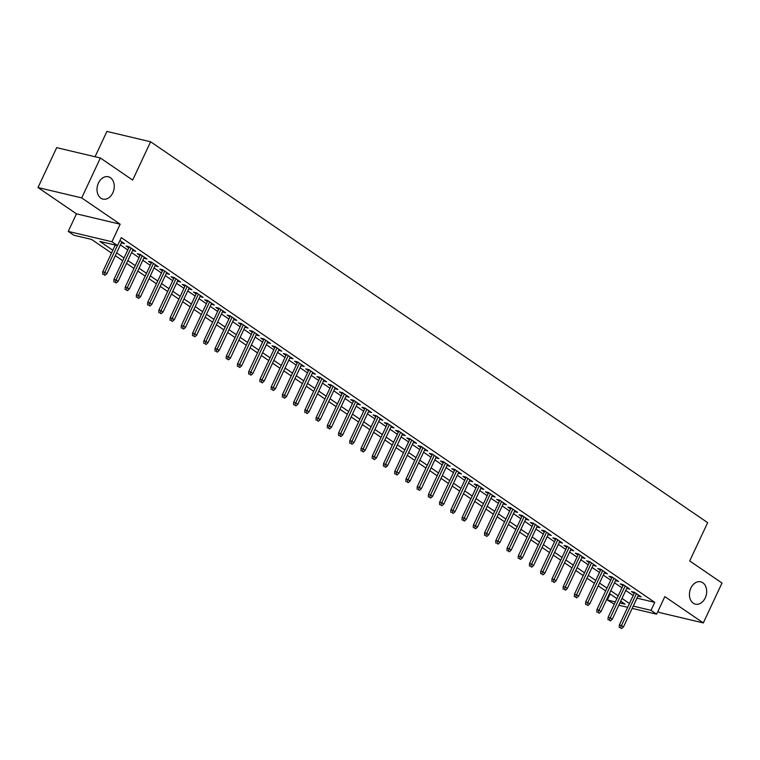 <?xml version="1.0" encoding="UTF-8"?>
<svg xmlns="http://www.w3.org/2000/svg" width="760" height="760" viewBox="0 0 760 760"><rect width="100%" height="100%" fill="white"/><g stroke="black" fill="none" stroke-linecap="round" stroke-linejoin="round"><path stroke-width="1.14" d="M112.822 192.85A11.476 8.446 -76.7 0 1 102.989 199.101A11.476 8.446 -76.7 0 1 98.448 183.017A11.476 8.446 -76.7 0 1 108.281 176.766A11.476 8.446 -76.7 0 1 112.822 192.85M705.242 597.901A11.476 8.446 -76.7 0 1 695.409 604.153A11.476 8.446 -76.7 0 1 690.869 588.078A11.476 8.446 -76.7 0 1 700.701 581.827A11.476 8.446 -76.7 0 1 705.242 597.901M111.501 253.061L91.57 239.438L73.862 235.239L68.239 231.401L111.938 241.756L117.553 245.594L99.835 241.395L112.812 250.268M76.465 213.845L120.156 224.2L81.69 197.904L100.377 158.004L56.687 147.649L38 187.539L76.465 213.845L68.239 231.401M95.057 156.74L106.913 131.423L150.613 141.778L707.655 522.652L689.709 560.947L722 583.024L703.313 622.924L664.848 596.619L656.621 614.175L632.168 608.38M657.922 611.401L659.623 612.569L703.313 622.924M614.298 604.143L607.316 599.982L615.353 601.882M610.128 593.987L607.316 599.982M81.69 197.904L38 187.539M121.343 242.791L124.516 243.647L119.928 240.511M132.572 250.477L135.745 251.322L129.01 246.715L126.055 246.022L128.763 247.874M143.802 258.153L146.984 259.008L140.239 254.4L137.284 253.697L139.992 255.55M155.04 265.829L158.213 266.684L151.468 262.077L148.523 261.373L151.23 263.226M166.269 273.514L169.442 274.36L162.707 269.752L159.752 269.059L162.459 270.902M177.498 281.19L180.671 282.045L173.935 277.438L170.981 276.735L173.689 278.587M188.727 288.866L191.9 289.721L185.164 285.114L182.21 284.411L184.917 286.263M199.956 296.542L203.129 297.397L196.393 292.79L193.439 292.087L196.147 293.94M211.195 304.228L214.368 305.073L207.623 300.466L204.677 299.772L207.375 301.625M222.423 311.904L225.596 312.759L218.861 308.151L215.906 307.448L218.614 309.301M233.652 319.58L236.825 320.435L230.09 315.827L227.135 315.124L229.843 316.977M244.881 327.265L248.054 328.111L241.319 323.503L238.364 322.81L241.072 324.653M256.11 334.941L259.284 335.797L252.548 331.189L249.594 330.486L252.301 332.338M267.339 342.617L270.522 343.472L263.777 338.865L260.822 338.162L263.53 340.014M278.578 350.303L281.751 351.148L275.006 346.541L272.061 345.847L274.769 347.69M289.807 357.979L292.98 358.824L286.245 354.226L283.29 353.523L285.998 355.376M301.036 365.655L304.209 366.51L297.474 361.902L294.519 361.199L297.226 363.052M312.265 373.331L315.438 374.186L308.702 369.578L305.748 368.875L308.455 370.728M323.494 381.016L326.667 381.862L319.931 377.255L316.977 376.561L319.684 378.413M334.723 388.692L337.905 389.548L331.16 384.94L328.216 384.237L330.913 386.089M345.962 396.368L349.135 397.224L342.389 392.616L339.445 391.913L342.152 393.765M357.19 404.054L360.363 404.899L353.628 400.292L350.673 399.599L353.381 401.441M368.419 411.73L371.592 412.585L364.857 407.977L361.902 407.274L364.61 409.127M379.648 419.406L382.822 420.261L376.086 415.653L373.131 414.95L375.839 416.803M390.877 427.091L394.06 427.937L387.315 423.329L384.36 422.636L387.068 424.479M402.116 434.767L405.289 435.613L398.544 431.005L395.599 430.312L398.306 432.164M413.345 442.443L416.518 443.298L409.783 438.691L406.828 437.988L409.535 439.84M424.574 450.119L427.747 450.974L421.012 446.367L418.057 445.664L420.764 447.516M435.803 457.805L438.976 458.651L432.24 454.043L429.286 453.349L431.993 455.192M447.032 465.481L450.205 466.336L443.469 461.728L440.515 461.026L443.222 462.878M458.261 473.157L461.443 474.012L454.698 469.404L451.753 468.702L454.452 470.554M469.499 480.842L472.673 481.688L465.927 477.08L462.983 476.387L465.69 478.23M480.728 488.519L483.901 489.373L477.166 484.766L474.212 484.063L476.919 485.916M491.957 496.194L495.131 497.05L488.395 492.442L485.44 491.739L488.148 493.591M503.186 503.87L506.359 504.725L499.624 500.118L496.669 499.415L499.377 501.267M514.415 511.556L517.598 512.401L510.853 507.794L507.898 507.1L510.606 508.953M525.654 519.232L528.827 520.087L522.082 515.48L519.137 514.776L521.835 516.629M536.883 526.908L540.056 527.763L533.32 523.156L530.366 522.452L533.073 524.305M548.112 534.593L551.285 535.439L544.549 530.832L541.595 530.138L544.303 531.981M559.341 542.269L562.514 543.125L555.778 538.517L552.824 537.814L555.531 539.667M570.57 549.945L573.743 550.8L567.008 546.193L564.053 545.49L566.76 547.342M581.799 557.631L584.981 558.476L578.236 553.869L575.292 553.175L577.989 555.019M593.038 565.307L596.211 566.153L589.466 561.545L586.52 560.851L589.228 562.704M604.267 572.983L607.439 573.838L600.704 569.231L597.75 568.528L600.457 570.38M615.495 580.659L618.668 581.514L611.933 576.906L608.978 576.203L611.686 578.056M626.725 588.344L629.897 589.19L623.162 584.582L620.207 583.889L622.915 585.732M636.975 598.12L654.75 602.357L121.286 237.614L117.553 245.594M120.365 244.891L127.784 249.964M131.594 252.576L139.013 257.649M142.823 260.252L150.243 265.326M154.052 267.928L161.471 273.001M165.281 275.604L172.7 280.677M176.519 283.29L183.939 288.363M187.748 290.966L195.168 296.039M198.977 298.642L206.397 303.715M210.207 306.327L217.626 311.401M221.435 314.003L228.855 319.077M232.664 321.68L240.093 326.752M243.903 329.356L251.322 334.438M255.132 337.041L262.551 342.114M266.361 344.717L273.78 349.79M277.59 352.393L285.01 357.466M288.819 360.078L296.238 365.151M300.058 367.755L307.477 372.827M311.286 375.43L318.706 380.503M322.515 383.116L329.935 388.189M333.744 390.792L341.164 395.865M344.974 398.468L352.393 403.541M356.202 406.144L363.631 411.217M367.441 413.829L374.86 418.902M378.67 421.505L386.089 426.578M389.899 429.181L397.318 434.255M401.128 436.867L408.548 441.94M412.357 444.543L419.776 449.616M423.595 452.219L431.015 457.292M434.824 459.895L442.244 464.977M446.053 467.58L453.473 472.653M457.283 475.256L464.702 480.329M468.512 482.933L475.931 488.006M479.74 490.618L487.169 495.691M490.979 498.294L498.398 503.367M502.208 505.97L509.627 511.043M513.437 513.656L520.856 518.728M524.666 521.332L532.086 526.404M535.895 529.008L543.314 534.081M547.133 536.683L554.553 541.766M558.362 544.369L565.782 549.442M569.591 552.045L577.011 557.118M580.82 559.721L588.24 564.794M592.049 567.406L599.469 572.48M603.278 575.082L610.707 580.156M614.517 582.758L621.936 587.832M625.746 590.444L633.165 595.517M637.953 596.02L641.126 596.875L634.391 592.268L631.436 591.565L634.144 593.417M120.156 224.2L111.938 241.756M654.75 602.357L651.006 610.337L656.621 614.175M100.377 158.004L132.667 180.082L150.613 141.778M619.885 602.956L625.033 604.181L620.692 601.217M616.882 598.614L609.463 593.541M605.653 590.928L598.234 585.856M594.424 583.253L587.005 578.179M583.195 575.577L575.776 570.503M571.966 567.891L564.547 562.818M560.728 560.215L553.308 555.142M549.499 552.539L542.079 547.466M538.27 544.863L530.85 539.781M527.041 537.178L519.621 532.105M515.812 529.501L508.392 524.428M504.583 521.825L497.154 516.753M493.344 514.14L485.925 509.067M482.115 506.464L474.696 501.391M470.887 498.788L463.467 493.715M459.658 491.103L452.238 486.029M448.428 483.426L441.009 478.353M437.19 475.75L429.77 470.677M425.961 468.074L418.541 462.992M414.732 460.389L407.312 455.316M403.503 452.713L396.084 447.64M392.274 445.037L384.854 439.964M381.045 437.351L373.616 432.278M369.806 429.675L362.387 424.602M358.577 421.999L351.158 416.926M347.349 414.314L339.929 409.241M336.119 406.638L328.7 401.565M324.89 398.962L317.471 393.889M313.652 391.286L306.233 386.213M302.423 383.601L295.003 378.527M291.194 375.924L283.774 370.851M279.965 368.248L272.545 363.175M268.736 360.563L261.316 355.49M257.507 352.887L250.078 347.814M246.269 345.211L238.849 340.138M235.039 337.535L227.62 332.452M223.81 329.849L216.391 324.776M212.582 322.173L205.162 317.101M201.352 314.498L193.933 309.424M190.114 306.812L182.695 301.739M178.885 299.136L171.465 294.063M167.656 291.46L160.236 286.387M156.427 283.774L149.007 278.702M145.198 276.099L137.779 271.026M133.969 268.423L126.54 263.349M122.73 260.747L115.311 255.673M627.636 607.306L618.82 605.216M633.241 606.1L651.006 610.337M116.622 252.871L124.041 257.944M127.851 260.547L135.27 265.62M139.089 268.233L146.509 273.305M150.318 275.909L157.738 280.981M161.548 283.584L168.967 288.658M172.776 291.27L180.196 296.343M184.005 298.946L191.425 304.019M195.234 306.622L202.663 311.695M206.473 314.298L213.892 319.38M217.702 321.983L225.121 327.056M228.931 329.659L236.35 334.733M240.16 337.335L247.579 342.409M251.389 345.021L258.808 350.094M262.627 352.697L270.047 357.77M273.856 360.373L281.276 365.446M285.085 368.058L292.505 373.131M296.315 375.734L303.734 380.808M307.543 383.41L314.963 388.483M318.772 391.087L326.202 396.159M330.011 398.772L337.43 403.845M341.24 406.448L348.659 411.521M352.469 414.124L359.888 419.197M363.698 421.809L371.117 426.882M374.927 429.485L382.346 434.558M386.166 437.161L393.585 442.234M397.394 444.837L404.814 449.92M408.623 452.523L416.043 457.596M419.852 460.199L427.272 465.272M431.081 467.875L438.501 472.948M442.31 475.56L449.74 480.633M453.549 483.236L460.969 488.309M464.778 490.912L472.197 495.986M476.007 498.598L483.426 503.671M487.236 506.274L494.656 511.347M498.465 513.95L505.884 519.023M509.703 521.626L517.123 526.708M520.933 529.311L528.352 534.385M532.161 536.987L539.581 542.061M543.39 544.663L550.81 549.736M554.619 552.349L562.039 557.422M565.848 560.025L573.278 565.098M577.087 567.701L584.506 572.774M588.316 575.386L595.736 580.459M599.545 583.062L606.964 588.135M610.774 590.739L618.193 595.811M622.003 598.414L629.422 603.487M637.032 598.158L633.298 606.138M638.647 595.175L638.181 596.172M627.418 587.499L626.952 588.496M616.189 579.813L615.714 580.811M604.95 572.137L604.485 573.135M593.721 564.461L593.256 565.459M582.492 556.776L582.027 557.783M571.264 549.1L570.798 550.097M560.034 541.424L559.559 542.422M548.806 533.739L548.331 534.745M537.567 526.062L537.101 527.06M526.338 518.386L525.872 519.384M515.109 510.711L514.644 511.708M503.88 503.025L503.414 504.022M492.651 495.349L492.176 496.346M481.412 487.673L480.947 488.67M470.183 479.987L469.718 480.994M458.954 472.311L458.489 473.309M447.726 464.635L447.26 465.633M436.497 456.959L436.022 457.957M425.267 449.274L424.792 450.272M414.029 441.598L413.563 442.595M402.8 433.922L402.334 434.919M391.571 426.236L391.106 427.234M380.342 418.56L379.876 419.558M369.113 410.884L368.638 411.882M357.874 403.199L357.409 404.206M346.645 395.523L346.18 396.52M335.416 387.847L334.951 388.844M324.188 380.171L323.722 381.168M312.959 372.485L312.493 373.483M301.729 364.809L301.255 365.807M290.491 357.133L290.026 358.131M279.262 349.448L278.797 350.455M268.033 341.772L267.567 342.769M256.804 334.096L256.338 335.094M245.575 326.42L245.1 327.417M234.336 318.734L233.871 319.732M223.107 311.058L222.642 312.056M211.879 303.382L211.413 304.38M200.649 295.697L200.184 296.695M189.42 288.021L188.955 289.019M178.191 280.345L177.716 281.342M166.953 272.659L166.487 273.666M155.724 264.983L155.258 265.981M144.495 257.308L144.03 258.305M133.266 249.631L132.8 250.629M122.037 241.946L121.562 242.943M634.619 592.42L619.333 625.033L621.461 625.537L636.405 593.636M620.464 627.808L621.594 628.577L620.464 627.808L621.461 625.537L623.485 626.914L638.428 595.023M619.333 625.033L619.286 627.522M621.594 628.577L623.485 626.914M623.38 584.734L608.105 617.357L610.232 617.861L625.176 585.96M609.235 620.122L610.356 620.892L609.235 620.122L610.232 617.861L612.256 619.239L627.19 587.347M608.105 617.357L608.057 619.846M610.356 620.892L612.256 619.239M612.151 577.058L596.875 609.672L599.003 610.175L613.938 578.284M598.006 612.446L599.127 613.216L598.006 612.446L599.003 610.175L601.027 611.562L615.961 579.661M596.875 609.672L596.828 612.17M599.127 613.216L601.027 611.562M600.922 569.383L585.646 601.996L587.774 602.5L602.708 570.598M586.777 604.77L587.898 605.539L586.777 604.77L587.774 602.5L589.788 603.877L604.732 571.986M585.646 601.996L585.599 604.485M587.898 605.539L589.788 603.877M589.693 561.697L574.417 594.32L576.536 594.823L591.48 562.922M575.548 597.094L576.669 597.854L575.548 597.094L576.536 594.823L578.559 596.201L593.503 564.309M574.417 594.32L574.361 596.809M576.669 597.854L578.559 596.201M578.464 554.021L563.179 586.635L565.307 587.138L580.25 555.246M564.309 589.408L565.44 590.178L564.309 589.408L565.307 587.138L567.331 588.525L582.274 556.624M563.179 586.635L563.131 589.133M565.44 590.178L567.331 588.525M567.226 546.345L551.95 578.958L554.078 579.462L569.021 547.57M553.081 581.732L554.202 582.502L553.081 581.732L554.078 579.462L556.101 580.849L571.045 548.948M551.95 578.958L551.903 581.457M554.202 582.502L556.101 580.849M555.997 538.669L540.721 571.283L542.849 571.786L557.792 539.885M541.851 574.056L542.972 574.826L541.851 574.056L542.849 571.786L544.872 573.163L559.806 541.272M540.721 571.283L540.673 573.771M542.972 574.826L544.872 573.163M544.768 530.983L529.492 563.597L531.62 564.1L546.554 532.209M530.622 566.371L531.744 567.14L530.622 566.371L531.62 564.1L533.634 565.487L548.577 533.586M529.492 563.597L529.444 566.096M531.744 567.14L533.634 565.487M533.539 523.308L518.263 555.921L520.381 556.424L535.325 524.533M519.394 558.695L520.514 559.464L519.394 558.695L520.381 556.424L522.405 557.811L537.348 525.91M518.263 555.921L518.206 558.419M520.514 559.464L522.405 557.811M522.31 515.631L507.034 548.245L509.153 548.748L524.096 516.847M508.164 551.019L509.286 551.788L508.164 551.019L509.153 548.748L511.176 550.126L526.119 518.234M507.034 548.245L506.977 550.734M509.286 551.788L511.176 550.126M511.081 507.946L495.795 540.569L497.923 541.072L512.867 509.171M496.926 543.343L498.056 544.103L496.926 543.343L497.923 541.072L499.947 542.45L514.89 510.558M495.795 540.569L495.748 543.058M498.056 544.103L499.947 542.45M499.842 500.27L484.566 532.883L486.694 533.387L501.638 501.495M485.697 535.658L486.818 536.427L485.697 535.658L486.694 533.387L488.718 534.774L503.652 502.873M484.566 532.883L484.519 535.382M486.818 536.427L488.718 534.774M488.613 492.594L473.337 525.207L475.465 525.711L490.399 493.819M474.468 527.981L475.589 528.751L474.468 527.981L475.465 525.711L477.489 527.089L492.423 495.197M473.337 525.207L473.29 527.697M475.589 528.751L477.489 527.089M477.384 484.918L462.108 517.531L464.236 518.035L479.17 486.134M463.239 520.306L464.36 521.065L463.239 520.306L464.236 518.035L466.25 519.413L481.194 487.521M462.108 517.531L462.061 520.02M464.36 521.065L466.25 519.413M466.155 477.233L450.88 509.846L452.998 510.35L467.941 478.458M452.01 512.62L453.131 513.389L452.01 512.62L452.998 510.35L455.022 511.736L469.965 479.835M450.88 509.846L450.822 512.344M453.131 513.389L455.022 511.736M454.926 469.556L439.641 502.17L441.769 502.673L456.712 470.782M440.772 504.944L441.902 505.714L440.772 504.944L441.769 502.673L443.792 504.06L458.736 472.159M439.641 502.17L439.594 504.668M441.902 505.714L443.792 504.06M443.688 461.88L428.412 494.494L430.54 494.997L445.483 463.096M429.542 497.268L430.673 498.037L429.542 497.268L430.54 494.997L432.563 496.375L447.507 464.483M428.412 494.494L428.365 496.983M430.673 498.037L432.563 496.375M432.459 454.195L417.183 486.808L419.311 487.322L434.255 455.42M418.313 489.582L419.434 490.352L418.313 489.582L419.311 487.322L421.334 488.699L436.269 456.808M417.183 486.808L417.135 489.307M419.434 490.352L421.334 488.699M421.23 446.519L405.954 479.132L408.082 479.636L423.016 447.744M407.084 481.906L408.205 482.676L407.084 481.906L408.082 479.636L410.096 481.023L425.04 449.122M405.954 479.132L405.906 481.631M408.205 482.676L410.096 481.023M410.001 438.843L394.725 471.456L396.844 471.96L411.787 440.059M395.856 474.23L396.976 475L395.856 474.23L396.844 471.96L398.867 473.337L413.81 441.446M394.725 471.456L394.668 473.945M396.976 475L398.867 473.337M398.772 431.158L383.496 463.78L385.615 464.284L400.558 432.383M384.626 466.555L385.748 467.315L384.626 466.555L385.615 464.284L387.638 465.661L402.581 433.77M383.496 463.78L383.439 466.269M385.748 467.315L387.638 465.661M387.543 423.481L372.257 456.095L374.385 456.599L389.329 424.707M373.388 458.869L374.519 459.638L373.388 458.869L374.385 456.599L376.409 457.985L391.352 426.084M372.257 456.095L372.21 458.594M374.519 459.638L376.409 457.985M376.305 415.805L361.028 448.419L363.156 448.923L378.1 417.031M362.159 451.193L363.28 451.962L362.159 451.193L363.156 448.923L365.18 450.309L380.114 418.409M361.028 448.419L360.981 450.917M363.28 451.962L365.18 450.309M365.075 408.13L349.799 440.743L351.927 441.247L366.871 409.345M350.93 443.517L352.051 444.286L350.93 443.517L351.927 441.247L353.951 442.624L368.885 410.733M349.799 440.743L349.752 443.232M352.051 444.286L353.951 442.624M353.846 400.444L338.57 433.058L340.698 433.561L355.632 401.669M339.701 435.831L340.822 436.601L339.701 435.831L340.698 433.561L342.712 434.948L357.656 403.047M338.57 433.058L338.523 435.556M340.822 436.601L342.712 434.948M342.617 392.768L327.341 425.381L329.46 425.885L344.403 393.993M328.472 428.155L329.593 428.925L328.472 428.155L329.46 425.885L331.483 427.272L346.427 395.371M327.341 425.381L327.284 427.88M329.593 428.925L331.483 427.272M331.388 385.092L316.103 417.705L318.231 418.209L333.174 386.308M317.233 420.479L318.364 421.249L317.233 420.479L318.231 418.209L320.255 419.587L335.198 387.695M316.103 417.705L316.055 420.195M318.364 421.249L320.255 419.587M320.15 377.406L304.874 410.029L307.002 410.533L321.945 378.632M306.005 412.794L307.135 413.563L306.005 412.794L307.002 410.533L309.026 411.91L323.969 380.019M304.874 410.029L304.827 412.519M307.135 413.563L309.026 411.91M308.921 369.731L293.645 402.344L295.773 402.847L310.716 370.956M294.776 405.118L295.897 405.887L294.776 405.118L295.773 402.847L297.797 404.234L312.731 372.334M293.645 402.344L293.598 404.842M295.897 405.887L297.797 404.234M297.692 362.055L282.416 394.668L284.544 395.171L299.478 363.28M283.547 397.442L284.667 398.212L283.547 397.442L284.544 395.171L286.558 396.549L301.501 364.658M282.416 394.668L282.368 397.157M284.667 398.212L286.558 396.549M286.463 354.369L271.187 386.992L273.305 387.495L288.249 355.594M272.317 389.766L273.438 390.526L272.317 389.766L273.305 387.495L275.329 388.873L290.272 356.981M271.187 386.992L271.13 389.481M273.438 390.526L275.329 388.873M275.234 346.693L259.958 379.306L262.077 379.81L277.02 347.918M261.088 382.08L262.209 382.85L261.088 382.08L262.077 379.81L264.1 381.197L279.043 349.296M259.958 379.306L259.901 381.805M262.209 382.85L264.1 381.197M264.005 339.017L248.719 371.63L250.847 372.134L265.791 340.242M249.85 374.404L250.98 375.174L249.85 374.404L250.847 372.134L252.871 373.521L267.815 341.62M248.719 371.63L248.672 374.129M250.98 375.174L252.871 373.521M252.766 331.341L237.49 363.954L239.618 364.458L254.562 332.557M238.621 366.728L239.742 367.498L238.621 366.728L239.618 364.458L241.642 365.835L256.576 333.944M237.49 363.954L237.443 366.443M239.742 367.498L241.642 365.835M241.537 323.655L226.261 356.269L228.389 356.782L243.333 324.881M227.392 359.043L228.513 359.812L227.392 359.043L228.389 356.782L230.413 358.159L245.347 326.268M226.261 356.269L226.214 358.767M228.513 359.812L230.413 358.159M230.309 315.979L215.032 348.593L217.16 349.096L232.094 317.205M216.163 351.367L217.284 352.137L216.163 351.367L217.16 349.096L219.174 350.483L234.118 318.582M215.032 348.593L214.985 351.091M217.284 352.137L219.174 350.483M219.079 308.303L203.803 340.917L205.922 341.42L220.865 309.519M204.934 343.691L206.055 344.46L204.934 343.691L205.922 341.42L207.945 342.798L222.889 310.906M203.803 340.917L203.746 343.406M206.055 344.46L207.945 342.798M207.85 300.618L192.565 333.241L194.693 333.744L209.636 301.844M193.695 336.015L194.826 336.775L193.695 336.015L194.693 333.744L196.716 335.122L211.66 303.231M192.565 333.241L192.517 335.73M194.826 336.775L196.716 335.122M196.621 292.942L181.336 325.555L183.464 326.059L198.407 294.167M182.466 328.329L183.597 329.099L182.466 328.329L183.464 326.059L185.487 327.446L200.431 295.545M181.336 325.555L181.288 328.054M183.597 329.099L185.487 327.446M185.383 285.266L170.107 317.88L172.235 318.383L187.178 286.491M171.237 320.653L172.358 321.423L171.237 320.653L172.235 318.383L174.258 319.77L189.192 287.869M170.107 317.88L170.059 320.368M172.358 321.423L174.258 319.77M174.154 277.59L158.878 310.203L161.006 310.707L175.94 278.806M160.008 312.977L161.13 313.738L160.008 312.977L161.006 310.707L163.02 312.084L177.964 280.193M158.878 310.203L158.831 312.692M161.13 313.738L163.02 312.084M162.925 269.904L147.649 302.518L149.768 303.022L164.711 271.13M148.78 305.292L149.9 306.062L148.78 305.292L149.768 303.022L151.791 304.409L166.734 272.507M147.649 302.518L147.592 305.016M149.9 306.062L151.791 304.409M151.696 262.228L136.42 294.842L138.538 295.345L153.482 263.454M137.55 297.616L138.671 298.385L137.55 297.616L138.538 295.345L140.562 296.733L155.505 264.831M136.42 294.842L136.363 297.341M138.671 298.385L140.562 296.733M140.467 254.552L125.181 287.166L127.309 287.669L142.253 255.769M126.312 289.94L127.442 290.709L126.312 289.94L127.309 287.669L129.333 289.047L144.276 257.155M125.181 287.166L125.134 289.655M127.442 290.709L129.333 289.047M129.228 246.867L113.953 279.49L116.08 279.993L131.024 248.092M115.083 282.255L116.204 283.024L115.083 282.255L116.08 279.993L118.104 281.371L133.038 249.48M113.953 279.49L113.905 281.979M116.204 283.024L118.104 281.371M115.254 245.052L102.723 271.805L104.852 272.308L117.382 245.556M103.854 274.578L104.975 275.348L103.854 274.578L104.852 272.308L106.875 273.695L121.809 241.794M102.723 271.805L102.676 274.303M104.975 275.348L106.875 273.695"/></g></svg>
